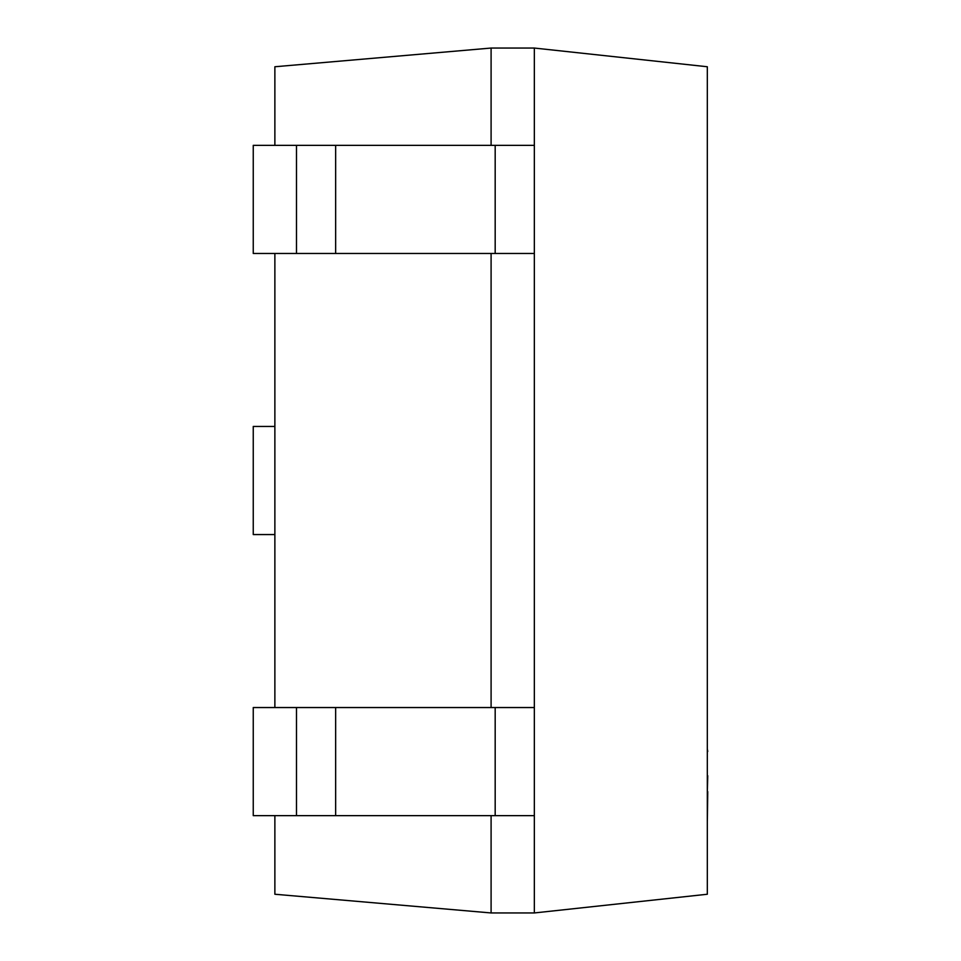 <?xml version="1.0" encoding="UTF-8"?>
<svg xmlns="http://www.w3.org/2000/svg" width="961" height="961" viewBox="0 0 961 961"><rect width="100%" height="100%" fill="white"/><g stroke="black" fill="none" stroke-linecap="round" stroke-linejoin="round"><path stroke-width="1.44" d="M534.34 815.649L534.34 707.536L296.493 707.536L296.493 815.649L534.34 815.649L534.34 912.95L491.095 912.95L274.87 894.247L274.87 815.649M274.87 707.536L274.87 253.464M274.87 145.351L274.87 66.753L491.095 48.05L534.34 48.05L534.34 253.464L253.248 253.464L253.248 145.351L296.493 145.351L296.493 253.464M491.095 145.351L491.095 48.05M491.095 707.536L491.095 253.464M534.34 707.536L534.34 253.464M491.095 912.95L491.095 815.649M534.34 912.95L707.32 894.247L707.32 66.753L534.34 48.05M274.87 426.444L253.248 426.444L253.248 534.556L274.87 534.556M296.493 707.536L253.248 707.536L253.248 815.649L296.493 815.649M534.34 145.351L296.493 145.351M707.32 750.733L707.32 763.49M707.752 751.49L707.32 749.003M707.32 765.124L707.32 775.719M707.752 775.719L707.32 791.6M707.752 791.6L707.32 821.415M707.32 738.012L707.32 748.415M707.32 822.484L707.32 839.89M707.32 634.392L707.32 722.167M495.179 815.649L495.179 707.536M335.653 815.649L335.653 707.536M495.179 145.351L495.179 253.464M335.653 145.351L335.653 253.464"/></g></svg>
